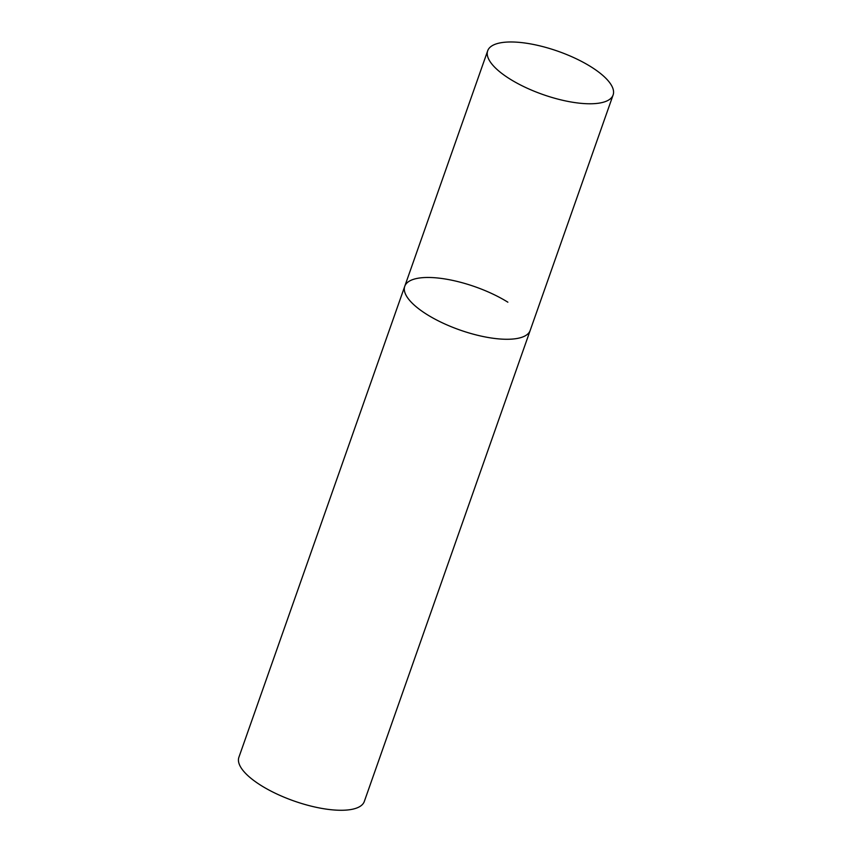 <?xml version="1.0" encoding="UTF-8"?>
<svg xmlns="http://www.w3.org/2000/svg" width="852" height="852" viewBox="0 0 852 852"><rect width="100%" height="100%" fill="white"/><g stroke="black" fill="none" stroke-linecap="round" stroke-linejoin="round"><path stroke-width="1.28" d="M516.035 338.649A66.488 22.908 19.4 0 0 530.178 330.459A66.488 22.908 -160.6 0 1 490.784 337.925A66.488 22.908 -160.6 0 1 427.065 314.558A66.488 22.908 -160.6 0 1 404.753 286.293A66.488 22.908 19.4 0 0 442.444 322.865A66.488 22.908 19.4 0 0 516.035 338.649M598.967 103.156A66.488 22.908 19.4 0 0 613.11 94.966A66.488 22.908 19.4 0 0 575.43 58.383A66.488 22.908 19.4 0 0 501.828 42.6A66.488 22.908 19.4 0 0 487.685 50.79A66.488 22.908 19.4 0 0 525.375 87.362A66.488 22.908 19.4 0 0 598.967 103.156M487.685 50.79L404.753 286.293A66.488 22.908 -160.6 0 1 444.148 278.828A66.488 22.908 -160.6 0 1 507.867 302.194M613.11 94.966L364.315 801.455A66.488 22.908 -160.6 0 1 324.921 808.921A66.488 22.908 -160.6 0 1 261.202 785.555A66.488 22.908 -160.6 0 1 238.89 757.29L404.753 286.293"/></g></svg>
